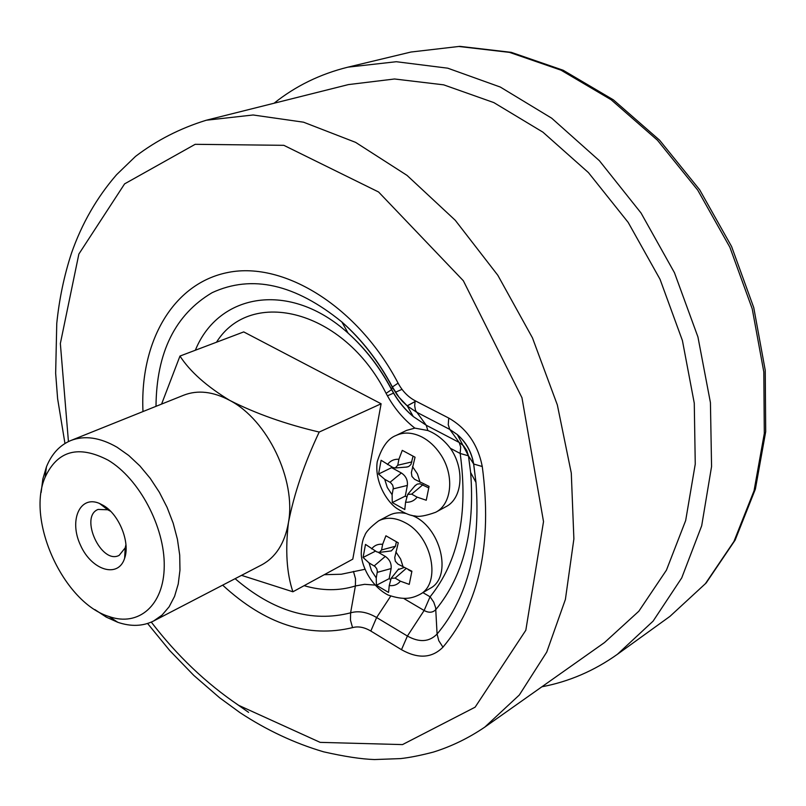 <?xml version="1.0" encoding="UTF-8"?>
<svg xmlns="http://www.w3.org/2000/svg" width="806" height="806" viewBox="0 0 806 806"><rect width="100%" height="100%" fill="white"/><g stroke="black" fill="none" stroke-linecap="round" stroke-linejoin="round"><path stroke-width="1.21" d="M396.109 435.442L406.587 430.394L414.858 428.117L427.845 430.525C436.318 433.88 443.824 439.794 450.353 448.267C465.002 468.88 462.473 498.551 445.869 506.732L435.633 512.294C425.598 515.9 418.687 517.099 414.889 515.921C410.728 515.82 404.844 513.402 397.217 508.677C386.658 501.886 374.337 481.192 377.238 461.687C381.722 447.239 388.008 438.484 396.109 435.442C404.058 431.804 412.753 432.369 422.193 437.134C429.074 440.822 435.008 446.282 439.995 453.526C454.705 474.291 452.247 504.113 435.633 512.294M405.851 513.462C399.595 512.132 393.963 512.777 388.966 515.377L378.649 520.837C386.608 516.868 395.494 517.512 405.327 522.772C432.248 536.464 441.587 583.534 419.906 594.405L429.991 588.44C453.194 576.915 440.61 525.834 411.644 515.306M381.107 403.776L243.734 331.911L179.97 356.061C189.994 371.556 206.628 386.356 229.871 400.461C255.824 413.619 285.606 424.158 319.196 432.056L381.107 403.776L352.786 559.152L292.9 591.785L241.528 575.353M415.019 401.64L407.201 405.881M387.424 395.827L393.66 393.056L387.434 395.837M402.013 389.338L395.464 392.24M417.105 497.141L411.654 494.138L407.685 494.421L405.569 502.188L404.793 509.543L392.27 502.571L392.119 494.743L393.328 487.842L392.663 485.121L390.507 482.532L384.714 479.318L378.558 474.039L381.107 460.276L392.865 467.49L395.262 467.964L397.761 465.233L398.899 459.269L402.275 450.363L415.05 457.214L411.362 472.608L411.937 476.427L414.576 479.308L429.064 486.361L426.263 500.244L417.105 497.141C414.213 500.869 410.365 502.551 405.569 502.188M395.101 578.103L400.38 581.186L409.247 584.38L411.906 571.232L397.872 564.059L395.313 561.198L394.739 557.53L398.265 542.831L385.913 535.788L382.659 544.292L381.581 549.944L379.414 552.412L376.855 551.909L365.501 544.413L363.083 557.46L369.027 562.88L375.042 566.517L376.724 568.734L377.379 571.373L376.241 577.912L376.432 585.277L388.552 592.43L389.248 585.559L391.162 578.315L395.101 578.103L405.982 568.633M604.52 642.543L638.846 611.22L666.431 570.164L685.674 520.525L695.256 464.085L694.268 403.171L682.42 340.575L660.043 279.309L628.176 222.406L588.44 172.605L542.891 132.144L493.856 102.604L443.673 84.842L394.547 78.988L348.424 84.59L206.265 120.235L253.094 114.986L303.53 122.19L355.607 142.37L407.02 175.376L455.259 220.28L497.826 275.279L532.454 337.865L557.339 404.934L571.293 473.072L573.882 538.922L565.399 599.422L546.75 652.064L519.326 695.004L484.809 727.103L604.52 642.543M274.05 103.239C295.58 86.03 320.204 74.011 347.93 67.16L396.3 61.719L447.763 68.188L500.325 87.058L551.687 118.19L599.392 160.706L641.032 212.996L674.451 272.7L697.936 336.958L710.429 402.617L711.567 466.513L701.694 525.754L681.725 577.912L653.082 621.154L617.426 654.281C594.153 670.834 568.976 681.664 541.894 686.783M408.491 569.822L411.795 571.726M398.134 569.64L403.977 567.575M378.447 552.453L385.288 556.412C389.661 559.475 391.605 563.525 391.122 568.562L389.147 578.668L390.487 579.443M389.147 578.668L376.432 585.277M375.505 551.123L363.083 557.46M396.34 541.833L395.484 546.236L391.363 550.891L390.436 551.002M428.711 487.862L419.986 483.751L417.226 484.094L414.737 486.078M406.617 496.828L405.277 496.093L392.27 502.571M405.277 496.093L407.352 485.434C407.876 480.144 405.881 475.983 401.358 472.971L391.605 467.661L378.558 474.039M391.605 467.661L391.756 466.886M406.153 467.117L408.652 466.573L410.929 464.518L413.055 456.226M415.03 401.559L407.151 405.841M161.583 404.088L179.97 356.061M319.196 432.056C304.416 463.339 294.16 493.534 288.437 522.62C285.183 550.276 286.674 573.328 292.9 591.785M41.126 492.496L42.849 478.976L46.446 466.835C51.655 453.929 59.775 445.164 70.807 440.529C84.62 435.2 100.055 437.446 117.112 447.27L128.728 455.471L139.861 465.898L150.178 478.28L159.346 492.244L167.094 507.377L173.189 523.215L177.421 539.274L179.708 555.082L179.97 570.144L178.227 584.048L174.57 596.369L169.119 606.807L162.066 615.069L153.634 620.983C142.934 626.333 130.995 626.776 117.807 622.303L106.261 617.114L94.886 609.608M153.634 620.983L261.668 564.895C275.874 557.238 284.8 543.153 288.437 522.62C296.336 480.044 267.501 419.966 229.871 400.461C213.116 391.525 197.752 389.772 183.768 395.182L70.807 440.529M110.634 511.296L107.712 509.765L98.09 509.442C79.129 516.676 101.324 565.026 119.167 555.364L125.202 547.858L125.938 544.644M103.581 505.564C119.238 514.702 130.34 542.529 124.638 558.215C118.331 578.718 91.622 570.386 80.54 545.299C68.742 520.545 79.834 494.854 99.491 503.438L103.581 505.564M108.115 460.166C78.555 444.821 57.558 450.504 45.136 477.192C25.963 520.525 63.745 602.828 109.092 616.55C138.592 626.987 163.981 605.467 164.243 566.124C164.817 526.943 139.075 478.502 108.115 460.166M414.858 428.117C403.131 418.969 393.54 407.373 386.084 393.338C343.94 309.675 250.948 286.976 216.492 342.228M324.244 574.698L341.281 574.245L364.725 569.328M422.908 592.632L430.102 596.803C458.423 561.591 468.447 513.815 460.176 453.466L450.353 448.267M384.714 479.318L387.303 487.529L392.119 494.743M398.899 459.269C394.094 459.007 390.285 460.78 387.485 464.568M420.067 482.29L417.448 473.938L412.531 466.624M389.248 585.559C393.892 586.093 397.6 584.632 400.38 581.186M369.027 562.88L371.556 570.829L376.241 577.912M382.659 544.292C378.014 543.848 374.347 545.39 371.647 548.896M430.102 596.803L433.749 602.163L435.653 607.744L437.084 634.03C467.863 597.337 480.829 546.79 475.973 482.401L473.616 463.913C471.52 452.206 466.11 442.434 457.365 434.605L449.758 429.407L459.208 442.474L463.521 445.799L466.765 450.504L468.508 455.934L470.633 472.518C475.087 530.308 463.49 575.988 435.855 609.558C432.802 612.751 428.893 613.064 424.127 610.495L430.061 596.803M374.679 585.065L364.655 584.32L355.396 585.962L350.6 612.832C358.62 610.515 367.294 612.076 376.624 617.527L407.403 636.045L424.127 610.495L404.159 598.727M304.124 585.67C322.068 590.919 339.155 591.02 355.396 585.962L355.506 578.718L353.451 571.404M142.984 411.554C139.68 342.359 172.625 282.926 228.672 272.327C284.437 261.456 358.005 306.794 398.104 383.152C402.396 391.112 408.088 396.985 415.171 400.763L448.73 418.062C466.734 428.369 477.908 444.519 482.27 466.523C492.456 543.748 479.348 603.956 442.957 647.168C431.986 658.21 418.153 659.056 401.489 649.696L370.831 631.048C364.292 627.189 358.207 626.05 352.554 627.622C308.275 638.281 264.983 624.116 222.658 585.146M151.296 622.101C177.038 655.641 206.165 683.387 238.697 705.351L320.163 742.366L402.506 744.593L475.117 707.184L525.824 630.252L543.516 521.613L521.966 397.731L463.339 280.74L378.578 191.989L283.833 145.322L195.173 144.314L124.598 183.869L78.867 254.041L60.349 343.527L68.439 441.577M248.601 712.363L236.118 703.608M617.426 654.281L669.998 616.338L705.401 583.685L733.964 541.42L754.053 490.753L764.31 433.467L763.816 371.909L752.23 308.829L729.873 247.251L697.754 190.156L657.484 140.254L611.129 99.743L561.006 70.162L509.493 52.37L458.826 46.476L410.979 52.027L347.93 67.16M195.344 350.237C218.456 293.122 289.898 280.347 348.111 333.15C365.37 348.524 379.888 367.304 391.686 389.5C397.348 400.169 404.541 409.176 413.246 416.521L426.233 425.246L459.208 442.474L460.659 446.998L460.145 453.425M448.73 418.062L448.247 424.742L449.758 429.407L416.41 412.078L407.362 406.023L402.436 401.388L396.935 394.678L392.3 387.152C378.619 361.431 361.813 339.699 341.865 321.967C295.177 284.044 251.935 274.282 212.149 292.669C175.184 314.552 156.465 352.444 156.001 406.335M235.11 578.688C273.264 611.381 311.771 622.756 350.6 612.832L350.479 620.207L352.554 627.622M398.104 383.152L392.401 386.981L391.595 389.651L386.084 393.338M390.698 596.168L376.624 617.527L370.831 631.048M415.171 400.763L414.687 405.67L415.473 410.375L426.233 425.246L427.845 430.525M401.489 649.696L407.403 636.045C419.392 642.684 429.286 642.019 437.084 634.03L438.776 640.669L442.957 647.168M460.176 453.466L468.447 455.833L457.365 434.605C466.221 442.282 471.661 452.085 473.686 464.014L468.447 455.833L470.633 472.518L475.973 482.401L473.686 464.014L482.27 466.523M403.181 567.122L400.622 559.042L395.847 551.858M391.122 568.562L377.299 572.351M385.288 556.412L374.206 565.903M395.484 546.236L381.581 549.944M422.928 484.708L411.654 494.138M407.352 485.434L393.237 488.879M401.358 472.971L390.064 482.26M411.957 461.888L397.761 465.233M147.589 623.491L169.663 650.472L193.823 675.438L219.615 697.764L239.916 712.585C266.685 730.196 294.583 743.273 323.599 751.817C344.414 756.542 361.37 759.121 374.458 759.554L400.552 758.597C409.529 757.62 420.47 755.454 433.366 752.089C451.471 746.437 468.629 738.105 484.809 727.103M206.265 120.235C180.151 128.285 156.566 140.345 135.499 156.414L116.588 174.69C96.881 197.399 81.849 223.564 71.482 253.185C64.158 275.541 59.251 298.955 56.763 323.438L55.654 373.309L57.619 398.718L64.964 443.481M669.998 616.338L706.147 582.99L735.132 540.111L755.393 489.061L765.7 431.704L765.237 370.317L753.751 307.61L731.566 246.475L699.668 189.793L659.61 140.204L613.376 99.843L563.162 70.253L511.246 52.34L459.833 46.355L410.979 52.027M348.111 333.15L341.865 321.967C361.733 339.417 378.578 361.088 392.401 386.981L399.041 397.267L407.362 406.023L413.246 416.521C404.602 409.438 397.388 400.481 391.595 389.651C379.908 367.607 365.42 348.776 348.111 333.15M378.649 520.837C370.337 527.134 365.702 532.081 364.745 535.678C362.76 539.184 361.612 544.745 361.29 552.352C360.635 563.404 369.803 585.549 388.069 595.019C404.189 600.541 412.027 598.415 419.906 594.405M391.162 578.315L398.718 568.905M379.414 552.412L391.363 550.891M407.685 494.421L415.412 485.272M395.262 467.964L407.201 467.027M124.94 552.634L125.897 552.181M103.934 506.853L104.891 506.43M107.712 509.765L99.491 503.438M125.202 547.858L124.638 558.215M109.092 616.55L117.807 622.303M45.136 477.192L46.446 466.835"/></g></svg>
